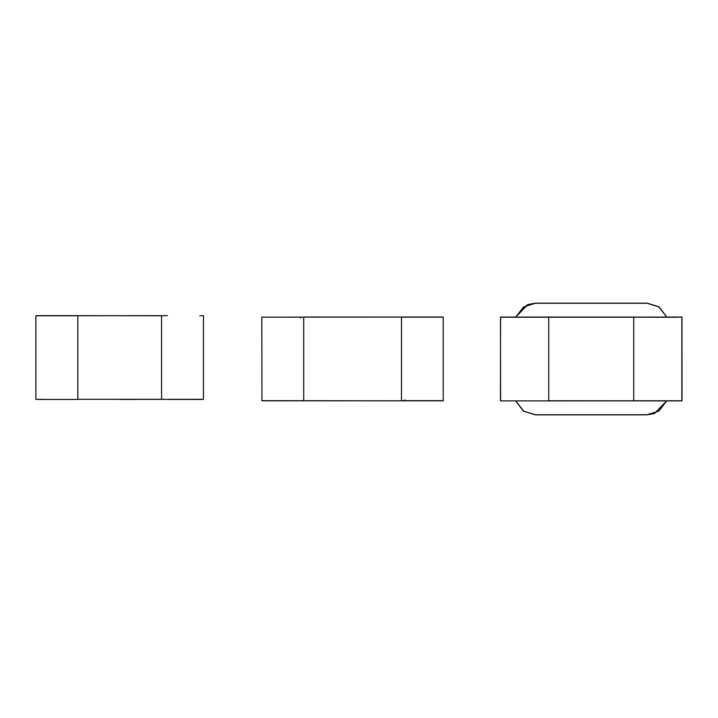 <?xml version="1.0" encoding="UTF-8"?>
<svg xmlns="http://www.w3.org/2000/svg" width="718" height="718" viewBox="0 0 718 718"><rect width="100%" height="100%" fill="white"/><g stroke="black" fill="none" stroke-linecap="round" stroke-linejoin="round"><path stroke-width="1.08" d="M443.212 400.806L443.212 317.024L261.819 317.159L261.962 400.806L443.212 400.806M504.144 317.185L591.318 317.185L500.608 317.087L548.731 317.221L500.464 317.221L500.608 400.868L681.858 400.868L681.858 317.087L548.731 317.221L678.42 317.221M678.654 317.042L591.372 317.185L681.965 317.042L681.858 400.868M504.045 317.221L633.716 317.087L504.009 317.042M515.757 317.087L523.673 306.855L535.377 303.256L647.089 303.256L535.377 303.149L527.963 304.504L515.641 317.087L527.344 304.746M654.547 413.362L666.744 400.824L658.846 411.109L647.089 414.744L535.377 414.744L523.619 411.109L515.73 400.824M647.089 303.256L658.81 306.864L666.717 317.087L658.801 306.855L647.089 303.256L658.873 306.774L666.834 317.087L658.873 306.774L647.089 303.149L535.377 303.149L527.963 304.504M535.377 414.851L647.089 414.851L654.502 413.496L647.089 414.851L535.377 414.851L523.422 411.1L515.614 400.824L523.557 411.199L535.377 414.744M666.86 400.824L654.502 413.496M167.474 315.651L39.472 315.785M199.891 315.785L203.329 315.651M203.463 315.785L203.463 399.298L199.891 399.298M168.102 399.432L202.709 399.432M53.994 399.432L70.211 399.432M64.467 399.432L39.948 399.432M39.337 315.651L77.795 315.651L35.9 315.785L35.9 399.298L39.705 399.432M119.709 399.432L203.463 399.298M49.569 315.651L77.382 315.651M70.903 315.651L70.382 315.651M53.994 315.651L50.143 315.651M48.402 315.651L41.895 315.651M49.569 399.432L35.9 399.298M36.035 315.651L46.814 315.651M70.31 399.432L65.033 399.432M41.895 399.432L40.253 399.432M404.826 399.845L404.826 400.671M300.348 317.159L300.348 317.984M443.347 317.159L401.461 317.159L401.461 400.671L443.347 400.671M261.819 400.671L401.461 400.806M401.461 317.024L303.714 317.024M303.714 400.806L303.714 317.159L261.819 317.159M682.01 400.824L681.992 317.185M633.716 317.221L633.716 400.734L681.992 400.734M548.731 317.221L548.731 400.734L681.903 400.859M647.089 303.149L535.377 303.149L647.089 303.149L659.016 306.873L666.834 317.087M77.795 315.651L161.577 315.785L161.577 399.298L77.795 399.298L77.795 315.785L35.9 315.785M500.464 400.734L500.554 317.096M548.731 400.868L633.716 400.868M504.018 317.042L500.661 317.051M39.337 399.432L77.795 399.432"/></g></svg>
